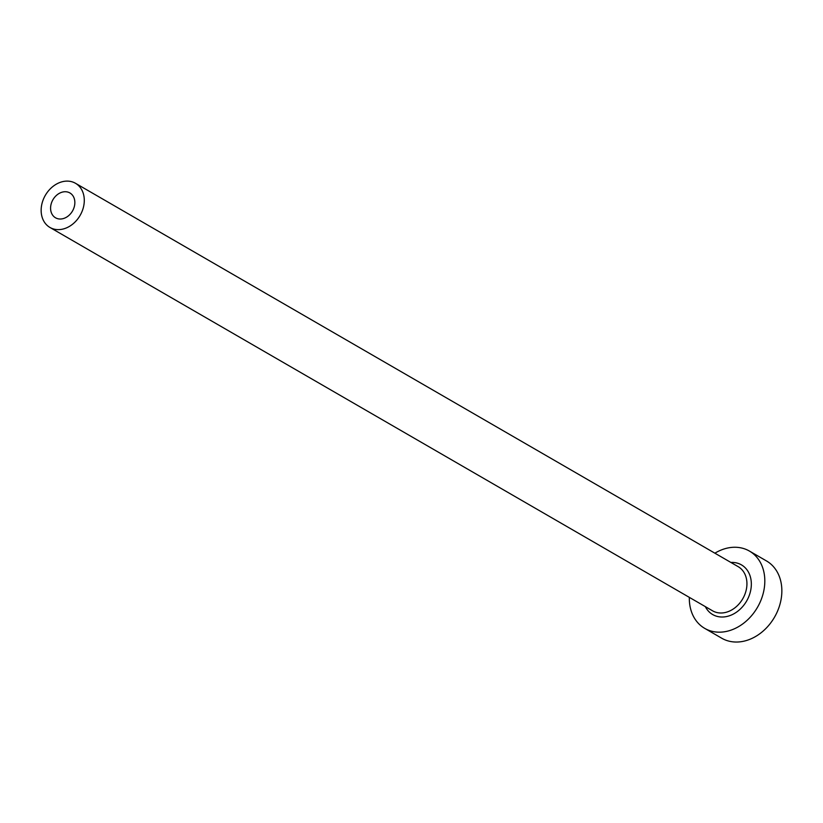 <?xml version="1.0" encoding="UTF-8"?>
<svg xmlns="http://www.w3.org/2000/svg" width="823" height="823" viewBox="0 0 823 823"><rect width="100%" height="100%" fill="white"/><g stroke="black" fill="none" stroke-linecap="round" stroke-linejoin="round"><path stroke-width="1.23" d="M50.584 208.384A14.351 11.296 -59.9 0 0 55.532 217.797A14.351 11.296 -59.9 0 0 68.278 215.965A14.351 11.296 -59.9 0 0 74.852 202.365A14.351 11.296 -59.9 0 0 69.904 192.952A14.351 11.296 -59.9 0 0 57.157 194.784A14.351 11.296 -59.9 0 0 50.584 208.384M84.285 200.03A25.513 20.081 -59.9 0 0 75.5 183.292A25.513 20.081 -59.9 0 0 52.837 186.543A25.513 20.081 -59.9 0 0 41.15 210.719A25.513 20.081 -59.9 0 0 49.946 227.457A25.513 20.081 -59.9 0 0 72.609 224.195A25.513 20.081 -59.9 0 0 84.285 200.03M689.335 597.364A44.648 35.142 -59.9 0 0 689.324 599.072A44.648 35.142 -59.9 0 0 704.714 628.371A44.648 35.142 -59.9 0 0 744.373 622.661A44.648 35.142 -59.9 0 0 764.814 580.369A44.648 35.142 -59.9 0 0 749.434 551.071A44.648 35.142 -59.9 0 0 714.889 553.19M704.714 628.371L721.74 638.226A44.648 35.142 -59.9 0 0 761.409 632.517A44.648 35.142 -59.9 0 0 781.85 590.225A44.648 35.142 -59.9 0 0 766.46 560.926L749.434 551.071M730.886 562.448A28.702 22.591 120.1 0 1 751.337 583.702A28.702 22.591 120.1 0 1 732.799 614.359A28.702 22.591 120.1 0 1 705.332 606.623M49.946 227.457L712.584 610.82A25.513 20.081 -59.9 0 0 735.248 607.559A25.513 20.081 -59.9 0 0 746.934 583.394A25.513 20.081 -59.9 0 0 738.149 566.646L75.5 183.292"/></g></svg>
